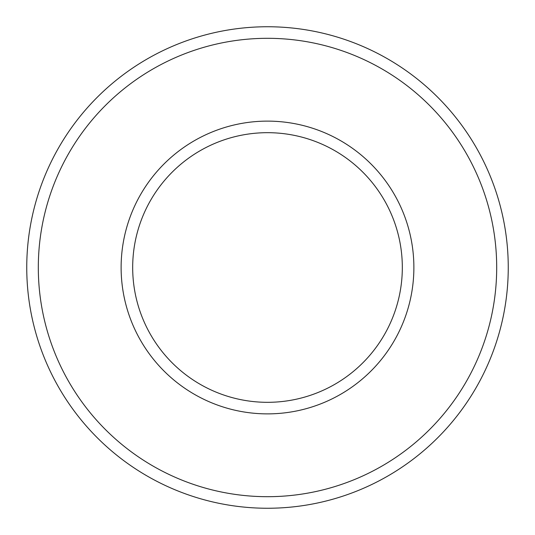 <?xml version="1.0" encoding="UTF-8"?>
<svg xmlns="http://www.w3.org/2000/svg" width="535" height="535" viewBox="0 0 535 535"><rect width="100%" height="100%" fill="white"/><g stroke="black" fill="none" stroke-linecap="round" stroke-linejoin="round"><path stroke-width="0.8" d="M508.25 267.5A240.75 240.75 0 0 0 147.125 59.004A240.75 240.75 0 0 0 147.125 475.996A240.75 240.75 0 0 0 508.25 267.5M402.32 267.5A134.82 134.82 0 0 0 200.09 150.743A134.82 134.82 0 0 0 200.09 384.257A134.82 134.82 0 0 0 402.32 267.5M496.694 267.5A229.194 229.194 0 0 0 152.903 69.015A229.194 229.194 0 0 0 152.903 465.985A229.194 229.194 0 0 0 496.694 267.5M413.876 267.5A146.376 146.376 0 0 0 194.312 140.732A146.376 146.376 0 0 0 194.312 394.268A146.376 146.376 0 0 0 413.876 267.5"/></g></svg>

